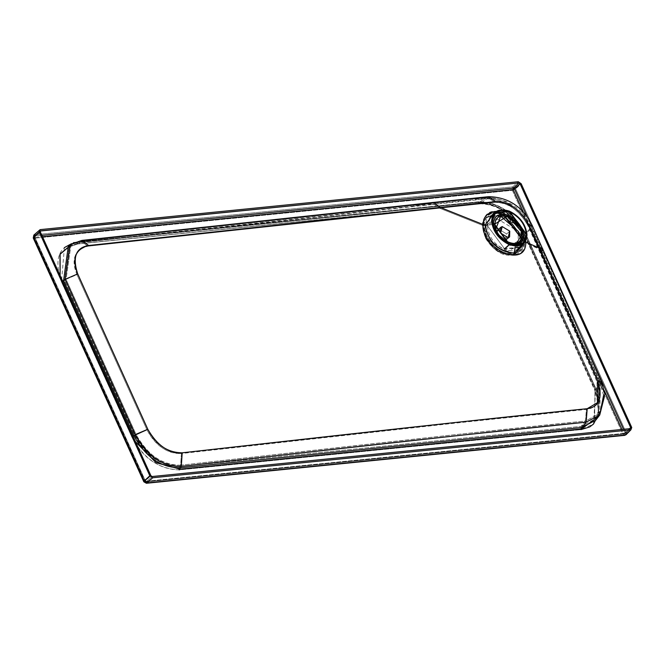 <?xml version="1.0" encoding="UTF-8"?>
<svg xmlns="http://www.w3.org/2000/svg" width="665" height="665" viewBox="0 0 665 665"><rect width="100%" height="100%" fill="white"/><g stroke="black" fill="none" stroke-linecap="round" stroke-linejoin="round"><path stroke-width="0.5" stroke-dasharray="3.33 2.49" d="M504.427 248.627L509.307 244.097L504.427 248.627L487.354 225.601L490.537 217.447L502.815 215.635L487.354 225.601L504.427 248.627L521.518 239.242L521.51 238.594L518.334 247.388L504.427 248.627M503.363 252.268C477.728 243.066 477.753 203.274 503.388 214.537L504.444 216.216L503.388 214.537C529.032 223.739 528.999 263.54 503.363 252.268C515.35 255.85 521.983 252.21 523.255 241.345C522 229.458 515.383 220.531 503.388 214.537C491.402 210.955 484.768 214.596 483.497 225.468C484.752 237.347 491.377 246.283 503.363 252.268M524.452 242.617L524.469 241.827L504.677 215.427C527.486 223.615 527.461 259.018 504.652 248.993C481.842 240.805 481.867 205.402 504.677 215.427L503.388 213.39C516.115 219.741 523.139 229.217 524.469 241.827C523.114 253.357 516.082 257.222 503.363 253.415C490.645 247.064 483.621 237.588 482.283 224.986C483.638 213.448 490.67 209.591 503.388 213.39C476.198 201.437 476.165 243.656 503.363 253.415L524.444 242.675M509.307 244.67L504.652 248.993L519.049 247.713L522.349 239.267L504.677 215.427L490.28 216.707L486.98 225.144L504.652 248.993M497.52 235.934L504.71 240.539L497.52 235.934L496.805 231.603L497.52 235.934M506.539 239.732L506.68 233.972L509.747 231.129L506.68 233.972L499.141 229.425L497.661 230.173M485.824 238.436C493.197 250.057 502.125 255.443 512.607 254.587L521.177 239.367L517.86 251.927L512.607 254.587L485.824 238.436L486.339 217.979L491.593 215.319L500.504 215.992L491.593 215.319C482.441 218.669 480.521 226.374 485.824 238.436M499.141 229.425L506.68 233.972L505.059 240.481M485.733 238.527C493.098 250.148 502.033 255.526 512.515 254.678L517.761 252.018L518.376 231.47L491.493 215.41L486.248 218.062L485.733 238.527M512.515 254.678C534.078 251.262 511.909 209.832 491.493 215.41C469.931 218.827 492.1 260.248 512.515 254.678M495.866 232.501L512.407 245.061L495.866 232.501M515.367 246.067L515.466 245.46L515.367 246.067M501.452 214.13L495.799 212.692L494.378 212.908L503.214 213.573L521.102 228.585L524.12 236.1L524.602 242.434L524.12 236.1L522.416 231.162L503.214 213.573L495.799 212.692M525.732 240.688L521.9 228.694L494.577 211.528M496.132 211.445L504.826 213.299L525.766 242.168M542.183 251.079L541.626 251.752L531.119 228.477L532.249 225.543L531.119 228.477L541.626 251.752L542.79 248.893M599.73 415.018L600.345 384.786L596.156 389.358L525.807 234.279C514.394 212.975 498.983 202.276 479.565 202.193L486.489 197.513C505.126 197.804 520.005 208.128 531.119 228.477L525.807 234.279L531.119 228.477C520.072 207.937 505.201 197.613 486.489 197.513L488.808 196.657M600.886 384.171L596.156 389.358L598.924 416.049L596.438 389.765L526.082 234.679C514.245 213.149 498.426 202.168 478.625 201.761L77.015 241.985L478.625 201.761L479.565 202.193L77.963 242.426L479.565 202.193C498.717 202.102 514.128 212.792 525.807 234.279L596.156 389.358L598.882 414.112L595.707 420.214L598.542 415.085L596.438 389.765L526.082 234.679C514.103 212.634 498.276 201.661 478.625 201.761L479.565 202.193L486.489 197.513L431.369 203.266L433.597 202.418M474.951 198.669L79.684 241.254L81.903 240.406L70.066 244.579M603.579 395.309L600.345 384.786L541.626 251.752L600.345 384.786L601.542 381.984M79.684 241.254L77.963 242.426L79.684 241.254L413.289 205.211M77.963 242.426L68.379 245.693L77.963 242.426L77.015 241.985L77.963 242.426M431.826 204.587L80.149 242.575L82.061 241.844L87.863 246.241C75.12 248.411 71.479 257.879 76.949 274.628L66.068 279.325L70.864 245.784L82.061 241.844L87.863 246.241L439.54 208.195L87.863 246.241C74.513 249.924 70.872 259.392 76.949 274.628L147.031 429.989L136.125 434.644L66.068 279.325L76.949 274.628L147.031 429.989C156.408 446.265 167.871 454.12 181.412 453.538L180.647 465.209C163.133 465.916 148.287 455.725 136.125 434.644L147.031 429.989C155.261 445.55 166.724 453.397 181.412 453.538C327.704 437.113 488.467 419.075 586.405 409.424L585.483 421.02C487.644 430.671 326.931 448.784 180.647 465.209L181.412 453.538L457.337 422.907L586.405 409.424C598.616 407.662 602.141 398.435 596.979 381.735L600.212 382.566L599.19 384.977L598.583 414.129L585.483 421.02L586.405 409.424L597.228 403.04L596.979 381.735L538.301 248.627L541.468 249.483L540.462 251.944L599.19 384.977L600.212 382.566L596.979 381.735L527.769 225.26L530.936 226.142L529.955 228.669L540.462 251.944L541.468 249.483L524.494 242.7L538.301 248.627L527.769 225.26C519.54 210.223 508.534 202.584 494.752 202.359L488.95 198.095L486.946 198.835C504.926 199.076 519.257 209.026 529.955 228.669L530.936 226.142L527.769 225.26C518.7 209.616 507.694 201.977 494.752 202.359L439.54 208.195L482.89 225.477C481.319 250.289 525.2 268.452 524.494 242.7C525.001 268.918 481.119 249.658 482.89 225.477L484.951 225.676C483.314 248.028 523.87 265.834 523.405 241.595L524.494 242.7C526.065 217.887 482.183 199.724 482.89 225.477L439.54 208.195L494.752 202.359L488.95 198.095C507.703 198.594 521.701 207.946 530.936 226.142L600.212 382.566C605.374 390.579 604.826 401.103 598.583 414.129L599.19 384.977L595 389.557L594.56 419.324L581.119 426.373L179.517 466.597C160.897 466.215 146.026 455.891 134.895 435.642L64.547 280.563L69.177 246.906L78.42 243.747L480.03 203.515L486.946 198.835L431.826 204.587L433.755 203.856L439.54 208.195L433.755 203.856L82.061 241.844L70.864 245.784L66.068 279.325L64.547 280.563L66.068 279.325L136.125 434.644L134.895 435.642L136.125 434.644C147.165 454.81 162.002 465.001 180.647 465.209L179.517 466.597L180.647 465.209L252.426 457.146L461.286 434.004L585.483 421.02L581.119 426.373L585.483 421.02L598.583 414.129L594.56 419.324L595 389.557L599.19 384.977L529.955 228.669L524.652 234.471L595 389.557L594.718 390.255L595 389.557L595.64 390.505L593.504 424.037L580.877 429.656L179.276 469.889C158.287 468.833 142.468 457.861 131.811 436.963L61.463 281.877C53.757 258.893 58.678 245.842 76.226 242.725L477.836 202.493L480.03 203.515C498.65 203.906 513.521 214.221 524.652 234.471L529.955 228.669C519.207 209.176 504.868 199.234 486.946 198.835L488.95 198.095L433.755 203.856L431.826 204.587L80.149 242.575L78.42 243.747L80.149 242.575L70.864 245.784L69.168 246.906L64.547 280.563L61.463 281.877L64.547 280.563L134.895 435.642L131.811 436.963L134.895 435.642C144.912 455.292 159.783 465.616 179.517 466.597L179.276 469.889L179.517 466.597L581.119 426.373L580.877 429.656L581.119 426.373L589.406 423.805L594.56 419.324C599.764 412.234 599.813 402.549 594.726 390.264L524.377 235.177C513.505 214.812 498.534 204.33 479.473 203.723L77.88 243.947L78.42 243.747L76.226 242.725L78.42 243.747L69.177 246.906L77.863 243.955L479.473 203.723L480.03 203.515L477.836 202.493C498.817 203.54 514.635 214.521 525.292 235.418L595.64 390.505L524.652 234.471L524.369 235.169L524.652 234.471L525.292 235.418L524.652 234.471C514.635 214.82 499.756 204.504 480.03 203.515L486.946 198.835L431.826 204.587M77.015 241.985L73.906 242.501L77.015 241.985M60.108 275.551L135.494 441.735L60.108 275.551M34.962 237.505L145.552 481.302L623.728 433.405L621.95 429.465L623.728 433.405L625.133 432.765L623.554 429.307L625.133 432.765L623.728 433.405L624.751 433.78L625.133 432.765L629.506 428.709L624.751 433.78L630.295 428.626L624.751 433.78L146.566 481.676L152.119 476.531L146.566 481.676L145.344 480.828L150.889 475.675L145.344 480.828L34.755 237.031L40.299 231.886L34.755 237.031L35.137 236.025L40.681 230.871L35.137 236.025L41.87 235.352L35.137 236.025L34.755 237.031L145.552 481.302L146.566 481.676L624.751 433.78L623.728 433.405L145.552 481.302L34.755 237.031L34.962 237.505L42.51 236.748L34.962 237.505L35.137 236.025L34.962 237.505M604.36 390.704L523.413 212.243L604.36 390.704M583.355 340.68L527.229 216.948L583.355 340.68M33.25 238.004L34.164 238.245L34.572 234.787L512.748 186.882L512.349 190.348L622.939 434.137L144.754 482.034L34.164 238.245L512.349 190.348L515.608 188.868L626.197 432.666L622.939 434.137L512.349 190.348L512.748 186.882L515.608 188.868L512.349 190.348L34.164 238.245L144.754 482.034L622.939 434.137L626.197 432.666L625.308 435.018L622.939 434.137L625.308 435.018L626.197 432.666L631.75 427.512L626.197 432.666L515.608 188.868L512.748 186.882L518.301 181.736L512.748 186.882L34.572 234.787L40.116 229.633L33.832 235.102M64.397 247.604L61.463 281.877L131.811 436.963C143.648 458.501 159.475 469.473 179.276 469.889L580.877 429.656M599.09 413.447L595.64 390.505L525.292 235.418C513.455 213.881 497.636 202.908 477.836 202.493L76.226 242.725L71.604 243.639M518.783 185.926L515.608 188.868L518.783 185.926M630.611 428.493L624.435 433.929L146.25 481.826L145.153 481.194L34.563 237.405L34.821 236.158L40.366 231.004M145.344 480.828L146.566 481.676L145.344 480.828M143.84 481.793L147.131 482.915M34.572 234.787L34.164 238.245M484.951 225.676L482.89 225.477C482.183 199.724 526.065 217.887 524.494 242.7L523.405 241.595L522.856 236.748L504.486 215.518L502.466 214.778L484.951 225.676L502.466 214.778L504.486 215.518L522.856 236.748L523.405 241.595L522.1 235.269L523.405 241.595C524.062 265.401 483.497 248.61 484.951 225.676L494.876 224.005L484.951 225.676M523.214 242.858L518.334 247.388M495.425 212.916L490.537 217.447M523.712 243.382L519.049 247.713M507.146 214.803L503.214 213.573C503.222 211.27 523.671 225.236 524.12 236.1L523.18 232.085M595.707 420.214C601.268 412.899 601.384 402.716 596.039 389.665L525.691 234.579C514.245 213.299 498.792 202.534 479.332 202.285L77.722 242.509L68.379 245.693M521.709 231.836L522.856 236.748C519.34 225.884 512.54 218.561 502.466 214.778L507.279 216.291"/><path stroke-width="1" d="M509.332 211.104C498.667 207.912 492.765 211.154 491.635 220.822C492.748 231.395 498.642 239.342 509.307 244.67C519.98 247.862 525.882 244.62 527.013 234.945C525.89 224.379 520.005 216.433 509.332 211.104L527.013 234.945L523.712 243.382L509.307 244.67L491.635 220.822L494.935 212.384L509.332 211.104M509.307 244.097C499.008 238.951 493.322 231.27 492.241 221.063C493.33 211.728 499.033 208.594 509.332 211.678C519.639 216.823 525.325 224.496 526.406 234.703C525.317 244.047 519.614 247.172 509.307 244.097L523.214 242.858L526.406 234.703L509.332 211.678L495.425 212.916L492.241 221.063L509.307 244.097M502.815 215.635L504.444 216.216L521.51 238.594L504.444 216.216L502.815 215.635M504.652 248.993L509.307 244.67M500.587 233.091L508.127 237.638L509.747 231.129L502.208 226.582L500.587 233.091L500.728 227.33L502.208 226.582L509.747 231.129L509.598 236.89L508.127 237.638L500.587 233.091M505.059 240.481L509.598 236.89M500.728 227.33L497.661 230.173L496.805 231.603L499.141 229.425M521.177 239.367L518.376 231.47L500.504 215.992L518.376 231.47L521.177 239.367M518.301 181.736L40.116 229.633L39.227 231.994L149.816 475.783L152.676 477.769L630.861 429.873L631.75 427.512L521.161 183.715L518.301 181.736L521.161 183.715L631.75 427.512L630.861 429.873L152.676 477.769L149.816 475.783L39.227 231.994L40.116 229.633L518.301 181.736M40.681 230.871L40.299 231.886L150.889 475.675L152.119 476.531L630.295 428.626L630.678 427.62L629.506 428.709L630.678 427.62L520.088 183.823L630.678 427.62L630.295 428.626L152.119 476.531L150.889 475.675L40.299 231.886L40.681 230.871L518.866 182.975L520.088 183.823L513.139 189.608L42.51 236.748L513.139 189.608L523.413 212.243L513.139 189.608L514.544 188.976L513.313 188.129L513.139 189.608L513.313 188.129L518.866 182.975L40.366 231.004M501.452 214.13C493.829 215.925 491.709 221.536 495.101 230.979L495.866 232.501L495.101 230.979L501.452 214.13L507.146 214.803L521.875 228.294L523.18 232.085L515.525 245.144C523.147 243.348 525.267 237.738 521.875 228.294C516.78 219.026 509.972 214.305 501.452 214.13L495.799 212.692M512.407 245.061L515.525 245.144L512.407 245.061M522.1 235.269C521.102 242.65 516.489 245.044 508.268 242.467C500.08 238.253 495.616 232.102 494.876 224.005C495.882 216.624 500.487 214.23 508.708 216.807C516.905 221.021 521.368 227.172 522.1 235.269L521.709 231.836L508.708 216.807L507.279 216.291L494.876 224.005C493.846 240.24 522.565 252.118 522.1 235.269M514.136 253.124L515.367 246.067L514.136 253.124C497.561 250.996 487.935 241.545 485.251 224.745C488.068 241.561 497.694 251.021 514.136 253.124L524.602 242.434L516.298 252.733L514.136 253.124M525.766 242.168C526.489 268.519 481.585 249.932 483.197 224.546L440.305 207.447L88.636 245.501C75.286 249.192 71.645 258.652 77.722 273.897L147.805 429.266C156.042 444.819 167.505 452.665 182.193 452.807L458.127 422.184L587.203 408.709L598.026 402.342L597.785 381.02L539.115 247.904L525.766 242.168L539.115 247.904L528.575 224.521C519.456 208.835 508.442 201.196 495.541 201.603L440.305 207.447L483.197 224.546C483.372 217.231 487.162 212.891 494.577 211.528L495.076 212.26L494.577 211.528C487.162 212.891 483.372 217.231 483.197 224.546L485.251 224.745L494.378 212.908L485.251 224.745L483.197 224.546C481.119 249.109 526.514 269.2 525.766 242.168L525.732 240.688M494.577 211.528L496.132 211.445M603.579 395.309L599.73 415.018L586.131 422.167L581.775 427.512L180.165 467.744L180.065 469.149L156.267 462.732L135.494 441.735L155.876 462.491L180.065 469.149L180.165 467.744L581.775 427.512L586.131 422.167L587.203 408.709L586.131 422.167L461.942 435.151L253.082 458.293L181.296 466.356L180.165 467.744C161.021 467.836 145.602 457.146 133.923 435.658L132.609 436.223L133.923 435.658C145.344 456.963 160.755 467.661 180.165 467.744L181.296 466.356L182.193 452.807L181.296 466.356C161.853 466.448 146.475 455.882 135.161 434.661L133.923 435.658L63.574 280.58L62.261 281.137L63.574 280.58L133.923 435.658L147.805 429.266L135.161 434.661L65.103 279.342L63.574 280.58L68.379 245.693L63.574 280.58L65.103 279.342L77.722 273.897L65.103 279.342L70.066 244.579L65.103 279.342L135.161 434.661C147.771 456.514 163.149 467.079 181.296 466.356C327.587 449.931 488.293 431.818 586.131 422.167L599.73 415.018L604.951 394.453L601.542 381.984L597.785 381.02L601.542 381.984L532.249 225.543L528.575 224.521L539.115 247.904L542.79 248.893L542.183 251.079M474.951 198.669L486.489 197.513L488.808 196.657L495.541 201.603C509.324 201.828 520.338 209.475 528.575 224.521L532.249 225.543C522.848 206.832 508.368 197.206 488.808 196.657L495.541 201.603L88.636 245.501L81.903 240.406L88.636 245.501C75.893 247.679 72.252 257.147 77.722 273.897L147.805 429.266C157.189 445.542 168.652 453.389 182.193 452.807C328.485 436.39 489.249 418.36 587.203 408.709C599.423 406.947 602.947 397.72 597.785 381.02L539.115 247.904L542.79 248.893M413.289 205.211L431.369 203.266L433.597 202.418L440.305 207.447L433.597 202.418L81.903 240.406L70.066 244.579L79.684 241.254M601.542 381.984L600.886 384.171M581.775 427.512L595.707 420.214L581.775 427.512L581.676 428.925L581.775 427.512M73.906 242.501L59.95 254.379L60.108 275.551L60.124 253.955L73.906 242.501M180.065 469.149L581.676 428.925L598.924 416.049L581.676 428.925L180.065 469.149M621.95 429.465L604.36 390.704L621.95 429.465M179.276 469.889L179.051 469.232M599.09 413.447L593.504 424.037L589.697 426.93L580.877 429.656M623.554 429.307L583.355 340.68L623.554 429.307M527.229 216.948L514.544 188.976L527.229 216.948M71.604 243.639L64.397 247.604M630.861 429.873L626.048 434.702L624.576 435.367L630.861 429.873L626.048 434.702L624.576 435.367L146.4 483.264L152.676 477.769L147.131 482.915L625.308 435.018L146.4 483.264L143.84 481.793L149.816 475.783L144.272 480.936L147.131 482.915L143.84 481.793L33.25 238.004L39.227 231.994L33.682 237.139L144.272 480.936L33.682 237.139L33.25 238.004L34.164 238.245M41.87 235.352L513.313 188.129L514.544 188.976L520.088 183.823L518.866 182.975L513.313 188.129L41.87 235.352M34.572 234.787L33.682 237.139L34.572 234.787L33.832 235.102L40.116 229.633M147.131 482.915L144.272 480.936L143.84 481.793M490.28 216.707L494.935 212.384M488.808 196.657L433.597 202.418M68.379 245.693L70.066 244.579M595.707 420.214L599.73 415.018M33.832 235.102L33.25 238.004"/></g></svg>
